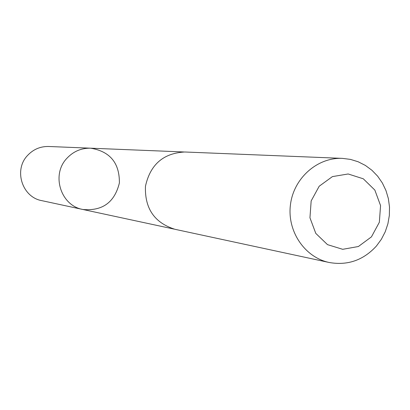 <?xml version="1.0" encoding="UTF-8"?>
<svg xmlns="http://www.w3.org/2000/svg" width="410" height="410" viewBox="0 0 410 410"><rect width="100%" height="100%" fill="white"/><g stroke="black" fill="none" stroke-linecap="round" stroke-linejoin="round"><path stroke-width="0.61" d="M66.984 158.209C73.462 151.346 81.344 148.005 90.625 148.189C110.013 151.387 119.602 162.98 119.387 182.973C114.6 202.386 102.423 211.222 82.851 209.479C60.629 205.656 50.948 174.609 66.984 158.209C73.462 151.346 81.344 148.005 90.625 148.189L48.677 146.488C40.426 146.324 33.425 149.276 27.675 155.334C13.443 169.817 22.053 197.246 41.805 200.649L82.851 209.479C60.629 205.656 50.948 174.609 66.984 158.209M342.411 158.373L184.741 151.992C163.334 153.15 150.239 164.579 145.453 186.284C144.668 208.49 154.498 222.83 174.932 229.292L329.204 262.492C347.603 265.731 363.337 260.258 376.39 246.061L381.346 239.312L385.215 231.824L387.906 223.793L389.346 215.434L389.5 206.953L388.362 198.578L385.959 190.517L382.356 182.988L377.641 176.177L371.931 170.273L365.377 165.425L358.145 161.76L350.422 159.387L342.411 158.373C317.391 157.179 293.673 178.16 290.454 204.677C286.954 231.158 304.676 257.393 329.204 262.492M371.45 236.862L379.347 222.261L380.562 205.579L374.842 190.076L363.296 178.796L348.157 173.973L332.413 176.607L319.195 186.227L311.164 200.931L309.95 217.782L315.792 233.392L327.498 244.642L342.709 249.311L358.386 246.518L371.45 236.862M183.793 151.966L90.625 148.189M174.009 229.082L82.851 209.479"/></g></svg>
